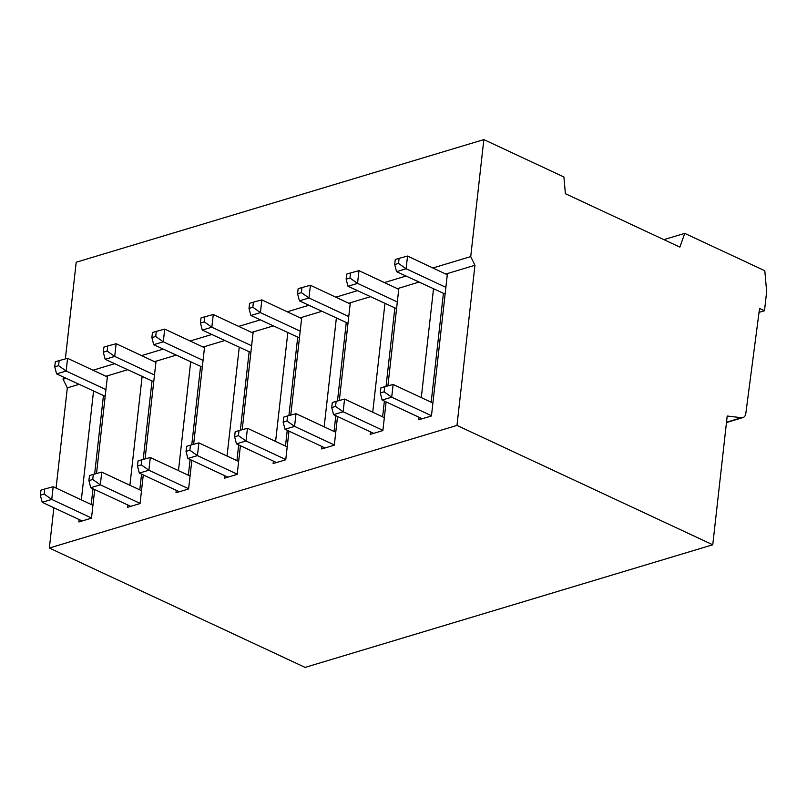 <?xml version="1.0" encoding="UTF-8"?>
<svg xmlns="http://www.w3.org/2000/svg" width="807" height="807" viewBox="0 0 807 807"><rect width="100%" height="100%" fill="white"/><g stroke="black" fill="none" stroke-linecap="round" stroke-linejoin="round"><path stroke-width="1.21" d="M227.907 477.159L187.89 458.487L197.443 455.602L189.867 450.256L190.442 445.171L198.875 442.892L197.443 455.602L237.208 474.163M253.408 302.161L249.585 303.311L249.01 308.395L250.856 315.476L260.419 312.602L252.833 307.245L253.408 302.161L261.841 299.881L260.419 312.602L300.194 331.163M249.131 351.943L240.335 430.202M238.69 444.919L236.925 460.656M273.26 325.927L251.633 332.434L213.28 314.498L211.848 327.208L204.272 321.862L204.847 316.778L201.014 317.928L200.449 323.012L202.285 330.083L250.866 352.508M202.305 367.114L153.723 344.69L151.887 337.619L155.711 336.469L156.276 331.384L152.452 332.534L151.887 337.619M251.623 345.769L211.848 327.208L202.285 330.083M253.045 333.13L251.633 332.434M91.514 517.993L51.749 499.432L44.173 494.086L44.748 489.002L53.181 486.722L51.749 499.432L42.196 502.307L40.35 495.236L44.173 494.086M188.646 488.77L148.881 470.219L139.318 473.094L179.325 491.766M380.309 392.979L384.132 391.829L384.697 386.735L380.874 387.885L380.309 392.979L382.145 400.05L391.708 397.175L384.132 391.829M140.075 503.376L100.32 484.825L92.734 479.479L93.309 474.395L101.743 472.115L100.32 484.825L90.757 487.7L88.911 480.629L92.734 479.479M321.953 446.503L321.68 448.974L334.31 445.171L337.528 416.503M339.333 400.484L350.299 302.817L348.755 303.271L350.167 303.936M301.969 287.554L310.402 285.275L308.98 297.985L301.404 292.638L301.969 287.554L298.146 288.704L297.581 293.788L299.417 300.87L347.999 323.284M419.085 417.29L418.803 419.771L431.442 415.978L447.421 273.613L445.888 274.077L407.535 256.061L406.113 268.771L398.527 263.425L399.102 258.341L407.535 256.061M384.697 386.735L393.13 384.465L391.708 397.175L431.473 415.726M483.847 139.601L470.723 256.596L474.95 265.261L456.984 425.41L712.763 544.775L727.198 416.029L741.512 417.713A6.849 4.731 73.3 0 0 742.904 417.602A6.849 4.731 73.3 0 0 745.809 413.477L759.558 308.415L764.501 310.725L766.65 291.589L764.804 270.728L684.76 233.374L679.867 247.113L565.384 193.69L563.911 176.975L483.847 139.601L76.201 262.225L65.357 358.923M336.136 401.351L344.569 399.072L343.146 411.782L335.561 406.435L336.136 401.351L332.313 402.501L331.738 407.585L333.584 414.657L373.641 433.349M398.739 289.34L397.326 288.674L398.86 288.21L387.895 385.877M301.606 318.533L300.194 317.877L301.737 317.413L290.762 415.091M249.01 308.395L252.833 307.245M137.483 466.012L141.306 464.862L141.871 459.778L138.047 460.928L137.483 466.012L139.318 473.094M130.744 506.362L90.757 487.7M445.888 287.332L406.113 268.771L396.55 271.646L445.131 294.071M234.615 436.799L238.438 435.649L239.003 430.565L235.18 431.715L234.615 436.799L236.451 443.87L246.014 440.995L238.438 435.649M443.386 293.506L431.18 402.219M433.5 288.896L421.294 397.599M190.442 445.171L186.619 446.321L186.044 451.406L189.867 450.256M176.259 490.333L175.987 492.764L188.616 488.971L191.834 460.323M151.998 381.156L143.212 459.425M141.558 474.133L139.793 489.869M176.128 355.151L154.51 361.657L116.147 343.711L114.715 356.422L107.139 351.075L107.714 345.991L103.891 347.141L103.316 352.225L105.162 359.297L153.744 381.721M764.501 310.725L759.044 312.37M399.102 258.341L395.279 259.491L394.704 264.575L398.527 263.425M394.704 264.575L396.55 271.646M325.06 447.956L285.012 429.263L294.575 426.389L286.999 421.042L287.574 415.958L283.741 417.108L283.176 422.192L286.999 421.042M53.867 507.754L49.348 548.024L305.117 667.399L712.763 544.775M63.319 377.051L63.077 379.219L67.314 387.885L56.076 488.074M142.113 376.546L129.907 485.249M127.698 504.94L127.425 507.361L140.055 503.568L143.273 474.94M204.484 347.726L203.071 347.071L204.605 346.607L193.64 444.314M287.201 446.846L247.436 428.285L246.014 440.995L285.769 459.556M261.841 299.881L300.194 317.877M335.762 432.239L296.008 413.678L294.575 426.389L334.34 444.95M418.954 282.107L397.326 288.674M474.95 265.261L445.898 274.007M470.723 256.596L433.006 267.944M406.012 276.065L384.435 282.551M357.451 290.671L335.873 297.158M308.879 305.278L287.302 311.774M260.318 319.885L238.741 326.381M211.747 334.502L190.18 340.988M163.185 349.108L141.608 355.594M114.624 363.715L93.047 370.201M66.053 378.322L63.077 379.219M79.005 384.364L67.314 387.885M67.576 358.318L66.154 371.028L58.578 365.682L59.143 360.598L67.576 358.318L105.939 376.264L127.567 369.757M156.276 331.384L164.709 329.105L203.071 347.04L224.699 340.544M321.822 311.32L300.204 317.827M310.402 285.275L348.755 303.271M370.393 296.714L348.765 303.22M350.541 272.948L346.717 274.098L346.142 279.182L349.966 278.032L350.541 272.948L358.974 270.668L397.326 288.613M684.76 233.374L663.879 239.649M141.507 490.666L101.743 472.115M238.64 461.453L198.875 442.892M224.82 475.716L224.548 478.168L237.187 474.375L240.405 445.716M242.201 429.697L253.166 332.01L251.633 332.474M107.351 376.919L105.939 376.264L107.482 375.8L96.507 473.527M186.044 451.406L187.89 458.487M273.391 461.11L273.109 463.571L285.749 459.768L288.967 431.109M107.714 345.991L116.147 343.711M105.929 389.599L66.154 371.028L56.591 373.903L54.755 366.832L58.578 365.682M93.309 474.395L89.486 475.545L88.911 480.629M79.126 519.547L78.854 521.958L91.494 518.165L94.712 489.546M103.316 352.225L107.139 351.075M44.748 489.002L40.925 490.152L40.35 495.236M297.692 337.336L288.906 415.595M287.252 430.313L285.486 446.039M287.806 332.716L275.601 441.429M105.172 396.328L56.591 373.903M299.437 337.891L250.856 315.476M348.755 316.556L308.98 297.985L299.417 300.87M283.176 422.192L285.012 429.263M276.488 462.552L236.451 443.87M154.49 374.983L114.715 356.422L105.162 359.297M82.173 520.969L42.196 502.307M190.069 476.059L150.304 457.498L148.881 470.219L141.306 464.862M155.912 362.323L154.5 361.667L156.044 361.203L145.068 458.921M370.514 431.896L370.242 434.378L382.881 430.575L386.099 401.896M384.939 303.503L372.733 412.216M336.368 318.109L324.162 426.822M239.235 347.323L227.029 456.036M190.674 361.94L178.468 470.642M93.541 391.153L81.336 499.866M456.984 425.41L49.348 548.024M331.738 407.585L335.561 406.435M103.427 395.763L94.641 474.032M92.997 488.739L91.221 504.476M200.56 366.549L191.773 444.808M190.119 459.526L188.354 475.262M200.449 323.012L204.272 321.862M164.709 329.105L163.286 341.815L153.723 344.69M203.061 360.376L163.286 341.815L155.711 336.469M384.334 417.623L344.569 399.072M396.56 308.678L347.988 286.253L346.142 279.182M59.143 360.598L55.32 361.748L54.755 366.832M447.3 274.733L445.888 274.077M204.847 316.778L213.28 314.498M297.581 293.788L301.404 292.638M358.974 270.668L357.541 283.378L349.966 278.032M287.574 415.958L296.008 413.678M397.316 301.949L357.541 283.378L347.988 286.253M394.825 308.113L386.039 386.382M384.384 401.089L382.619 416.826M422.222 418.752L382.145 400.05M346.253 322.729L337.467 400.988M335.813 415.696L334.048 431.432M382.901 430.343L343.146 411.782L333.584 414.657M92.936 505.273L53.181 486.722M432.895 403.016L393.13 384.465M239.003 430.565L247.436 428.285M141.871 459.778L150.304 457.498M741.512 417.713L726.502 422.232M742.904 417.602L726.471 422.545"/></g></svg>
